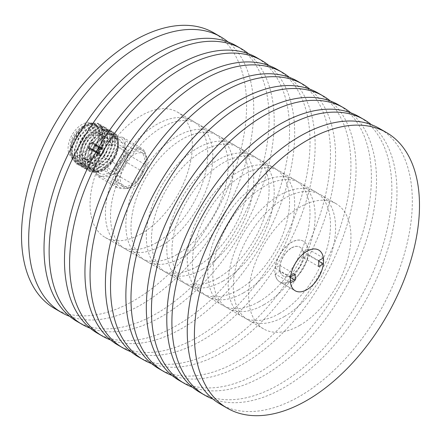 <?xml version="1.0" encoding="UTF-8"?>
<svg xmlns="http://www.w3.org/2000/svg" width="441" height="441" viewBox="0 0 441 441"><rect width="100%" height="100%" fill="white"/><g stroke="black" fill="none" stroke-linecap="round" stroke-linejoin="round"><path stroke-width="0.33" stroke-dasharray="2.21 1.65" d="M89.429 147.322L88.635 147.779L96.309 152.211L97.103 151.754L89.429 147.322A3.434 1.985 -60 0 1 91.59 143.579L99.264 148.011A3.434 1.985 -60 0 1 99.517 147.845A3.434 1.985 -60 0 1 99.776 147.713L92.103 143.286A3.434 1.985 -60 0 1 93.564 143.248A3.434 1.985 -60 0 1 94.264 144.532L101.937 148.964L102.731 148.501L95.058 144.075L94.264 144.532M101.937 148.964A3.434 1.985 -60 0 1 101.937 149.554L102.731 149.091L95.058 144.665L94.264 145.122A3.434 1.985 -60 0 1 92.103 148.865L99.776 153.297A3.434 1.985 -60 0 1 99.517 153.457A3.434 1.985 -60 0 1 99.264 153.589L99.264 154.51L91.59 150.078L91.59 149.163A3.434 1.985 -60 0 1 90.129 149.196A3.434 1.985 -60 0 1 89.429 147.911L97.103 152.343A3.434 1.985 -60 0 1 97.103 151.754M97.103 152.343L96.309 152.801L88.635 148.374L89.429 147.911M96.309 152.211A4.559 2.629 120 0 0 96.309 152.801M101.937 149.554L94.264 145.122M102.731 149.091A4.559 2.629 120 0 0 102.731 148.501M92.103 143.286L92.103 142.366L99.776 146.792L99.776 147.713M99.264 148.011L99.264 147.09L91.59 142.658L91.59 143.579M99.776 146.792A4.559 2.629 120 0 0 99.517 146.93A4.559 2.629 120 0 0 99.264 147.09M99.776 153.297L99.776 154.212L92.103 149.786L92.103 148.865M99.264 153.589L91.59 149.163M99.264 154.51A4.559 2.629 120 0 0 99.517 154.372A4.559 2.629 120 0 0 99.776 154.212M100.542 148.435A3.434 1.985 -60 0 1 102.262 148.27A3.434 1.985 -60 0 1 102.786 151.02A3.434 1.985 -60 0 1 100.542 154.047A3.434 1.985 -60 0 1 98.823 154.218A3.434 1.985 -60 0 1 98.299 151.467A3.434 1.985 -60 0 1 100.542 148.435M100.542 154.962A4.559 2.629 -60 0 1 98.266 155.188A4.559 2.629 -60 0 1 97.566 151.539A4.559 2.629 -60 0 1 100.542 147.52A4.559 2.629 -60 0 1 102.819 147.294A4.559 2.629 -60 0 1 103.519 150.949A4.559 2.629 -60 0 1 100.542 154.962M91.59 150.078A4.559 2.629 -60 0 1 89.567 150.172A4.559 2.629 -60 0 1 88.635 148.374M88.635 147.779A4.559 2.629 -60 0 1 91.59 142.658M95.058 144.665A4.559 2.629 -60 0 1 92.103 149.786M92.103 142.366A4.559 2.629 -60 0 1 94.126 142.278A4.559 2.629 -60 0 1 95.058 144.075M91.844 142.504A4.559 2.629 -60 0 1 94.126 142.278A4.559 2.629 -60 0 1 94.826 145.927A4.559 2.629 -60 0 1 91.844 149.946A4.559 2.629 -60 0 1 89.567 150.172A4.559 2.629 -60 0 1 88.867 146.517A4.559 2.629 -60 0 1 91.844 142.504M101.055 147.818A4.559 2.629 -60 0 1 103.332 147.592A4.559 2.629 -60 0 1 104.032 151.241A4.559 2.629 -60 0 1 101.055 155.26A4.559 2.629 -60 0 1 98.773 155.486A4.559 2.629 -60 0 1 98.078 151.831A4.559 2.629 -60 0 1 101.055 147.818M101.055 163.352A14.47 8.351 -60 0 1 93.817 164.069A14.47 8.351 -60 0 1 91.601 152.476A14.47 8.351 -60 0 1 101.055 139.725A14.47 8.351 -60 0 1 108.288 139.009A14.47 8.351 -60 0 1 110.504 150.601A14.47 8.351 -60 0 1 101.055 163.352M91.844 158.038A14.47 8.351 -60 0 1 84.611 158.754A14.47 8.351 -60 0 1 82.395 147.156A14.47 8.351 -60 0 1 91.844 134.406A14.47 8.351 -60 0 1 99.082 133.689A14.47 8.351 -60 0 1 101.298 145.287A14.47 8.351 -60 0 1 91.844 158.038M290.465 277.433L279.842 271.298L279.842 265.394L275.178 268.084A23.511 13.577 -60 0 1 286.446 246.282A23.511 13.577 -60 0 1 303.358 241.188A23.511 13.577 -60 0 1 308.033 249.115L303.369 251.805L303.369 257.715L318.716 266.573M295.183 274.252L279.842 265.394M290.525 276.942L275.178 268.084M303.369 257.715L308.033 255.019A23.511 13.577 -60 0 1 291.606 280.752A23.511 13.577 -60 0 1 279.848 281.915A23.511 13.577 -60 0 1 275.178 273.988L290.525 282.852M275.178 273.988L279.842 271.298M318.716 260.664L303.369 251.805M323.38 257.974L308.033 249.115M308.033 255.019L318.716 261.188M291.473 280.674A23.511 13.577 -60 0 1 279.721 281.838A23.511 13.577 -60 0 1 276.116 262.996A23.511 13.577 -60 0 1 291.473 242.28A23.511 13.577 120 0 1 303.232 241.117A23.511 13.577 120 0 1 306.837 259.953A23.511 13.577 120 0 1 291.473 280.674M299.792 325.348A72.346 41.768 120 0 0 347.05 261.596A72.346 41.768 120 0 0 335.959 203.626A72.346 41.768 120 0 0 299.792 207.209A72.346 41.768 120 0 0 252.528 270.961A72.346 41.768 120 0 0 263.619 328.931A72.346 41.768 120 0 0 299.792 325.348M220.213 404.11A159.157 91.888 120 0 0 299.792 396.227A159.157 91.888 120 0 0 403.763 255.978A159.157 91.888 120 0 0 379.365 128.441M284.445 316.484A72.346 41.768 120 0 0 331.704 252.737A72.346 41.768 120 0 0 320.613 194.768A72.346 41.768 120 0 0 284.445 198.351A72.346 41.768 120 0 0 237.181 262.097A72.346 41.768 120 0 0 248.272 320.067A72.346 41.768 120 0 0 284.445 316.484M279.329 313.534A72.346 41.768 120 0 0 326.588 249.782A72.346 41.768 120 0 0 315.497 191.813A72.346 41.768 120 0 0 279.329 195.396A72.346 41.768 120 0 0 232.065 259.148A72.346 41.768 120 0 0 243.156 317.118A72.346 41.768 120 0 0 279.329 313.534M199.751 392.297A159.157 91.888 120 0 0 279.329 384.414A159.157 91.888 120 0 0 383.301 244.165A159.157 91.888 120 0 0 358.908 116.628M212.909 399.039A159.157 91.888 120 0 0 284.445 387.369A159.157 91.888 120 0 0 386.217 254.126A159.157 91.888 120 0 0 371.322 124.654M263.983 304.67A72.346 41.768 120 0 0 311.241 240.924A72.346 41.768 120 0 0 300.156 182.954A72.346 41.768 120 0 0 263.983 186.537A72.346 41.768 120 0 0 216.718 250.284A72.346 41.768 120 0 0 227.81 308.253A72.346 41.768 120 0 0 263.983 304.67M258.867 301.721A72.346 41.768 120 0 0 306.126 237.969A72.346 41.768 120 0 0 295.04 180A72.346 41.768 120 0 0 258.867 183.583A72.346 41.768 120 0 0 211.603 247.329A72.346 41.768 120 0 0 222.694 305.304A72.346 41.768 120 0 0 258.867 301.721M179.289 380.484A159.157 91.888 120 0 0 258.867 372.601A159.157 91.888 120 0 0 362.838 232.352A159.157 91.888 120 0 0 338.445 104.815M192.447 387.226A159.157 91.888 120 0 0 263.983 375.556A159.157 91.888 120 0 0 365.754 242.313A159.157 91.888 120 0 0 350.86 112.841M243.52 292.857A72.346 41.768 120 0 0 290.779 229.111A72.346 41.768 120 0 0 279.693 171.141A72.346 41.768 120 0 0 243.52 174.724A72.346 41.768 120 0 0 196.256 238.471A72.346 41.768 120 0 0 207.347 296.44A72.346 41.768 120 0 0 243.52 292.857M238.405 289.908A72.346 41.768 120 0 0 285.663 226.156A72.346 41.768 120 0 0 274.578 168.186A72.346 41.768 120 0 0 238.405 171.77A72.346 41.768 120 0 0 191.146 235.516A72.346 41.768 120 0 0 202.232 293.491A72.346 41.768 120 0 0 238.405 289.908M158.826 368.67A159.157 91.888 120 0 0 238.405 360.788A159.157 91.888 120 0 0 342.376 220.539A159.157 91.888 120 0 0 317.983 93.001M171.984 375.412A159.157 91.888 120 0 0 243.52 363.742A159.157 91.888 120 0 0 345.292 230.5A159.157 91.888 120 0 0 330.397 101.028M223.058 281.044A72.346 41.768 120 0 0 270.316 217.297A72.346 41.768 120 0 0 259.231 159.328A72.346 41.768 120 0 0 223.058 162.905A72.346 41.768 120 0 0 175.799 226.657A72.346 41.768 120 0 0 186.885 284.627A72.346 41.768 120 0 0 223.058 281.044M217.942 278.095A72.346 41.768 120 0 0 265.201 214.343A72.346 41.768 120 0 0 254.115 156.373A72.346 41.768 120 0 0 217.942 159.956A72.346 41.768 120 0 0 170.684 223.703A72.346 41.768 120 0 0 181.769 281.672A72.346 41.768 120 0 0 217.942 278.095M138.364 356.857A159.157 91.888 120 0 0 217.942 348.974A159.157 91.888 120 0 0 321.913 208.725A159.157 91.888 120 0 0 297.521 81.188M151.522 363.599A159.157 91.888 120 0 0 223.058 351.929A159.157 91.888 120 0 0 324.83 218.686A159.157 91.888 120 0 0 309.94 89.214M202.595 269.231A72.346 41.768 120 0 0 249.854 205.484A72.346 41.768 120 0 0 238.768 147.509A72.346 41.768 120 0 0 202.595 151.092A72.346 41.768 120 0 0 155.337 214.844A72.346 41.768 120 0 0 166.422 272.814A72.346 41.768 120 0 0 202.595 269.231M197.48 266.276A72.346 41.768 120 0 0 244.744 202.529A72.346 41.768 120 0 0 233.653 144.56A72.346 41.768 120 0 0 197.48 148.143A72.346 41.768 120 0 0 150.221 211.889A72.346 41.768 120 0 0 161.307 269.859A72.346 41.768 120 0 0 197.48 266.276M117.901 345.044A159.157 91.888 120 0 0 197.48 337.161A159.157 91.888 120 0 0 301.457 196.912A159.157 91.888 120 0 0 277.058 69.375M131.06 351.786A159.157 91.888 120 0 0 202.595 340.116A159.157 91.888 120 0 0 304.367 206.873A159.157 91.888 120 0 0 289.478 77.401M182.133 257.417A72.346 41.768 120 0 0 229.397 193.671A72.346 41.768 120 0 0 218.306 135.696A72.346 41.768 120 0 0 182.133 139.279A72.346 41.768 120 0 0 134.874 203.031A72.346 41.768 120 0 0 145.96 261A72.346 41.768 120 0 0 182.133 257.417M177.017 254.463A72.346 41.768 120 0 0 224.282 190.716A72.346 41.768 120 0 0 213.19 132.747A72.346 41.768 120 0 0 177.017 136.33A72.346 41.768 120 0 0 129.759 200.076A72.346 41.768 120 0 0 140.844 258.046A72.346 41.768 120 0 0 177.017 254.463M97.439 333.231A159.157 91.888 120 0 0 177.017 325.348A159.157 91.888 120 0 0 280.994 185.099A159.157 91.888 120 0 0 256.596 57.562M110.603 339.972A159.157 91.888 120 0 0 182.133 328.302A159.157 91.888 120 0 0 283.91 195.06A159.157 91.888 120 0 0 269.016 65.588M161.671 245.604A72.346 41.768 120 0 0 208.935 181.852A72.346 41.768 120 0 0 197.844 123.882A72.346 41.768 120 0 0 161.671 127.466A72.346 41.768 120 0 0 114.412 191.218A72.346 41.768 120 0 0 125.503 249.187A72.346 41.768 120 0 0 161.671 245.604M156.555 242.649A72.346 41.768 120 0 0 203.819 178.903A72.346 41.768 120 0 0 192.728 120.933A72.346 41.768 120 0 0 156.555 124.516A72.346 41.768 120 0 0 109.296 188.263A72.346 41.768 120 0 0 120.387 246.232A72.346 41.768 120 0 0 156.555 242.649M76.977 321.417A159.157 91.888 120 0 0 156.555 313.534A159.157 91.888 120 0 0 260.532 173.285A159.157 91.888 120 0 0 236.133 45.748M90.14 328.159A159.157 91.888 120 0 0 161.671 316.489A159.157 91.888 120 0 0 263.448 183.247A159.157 91.888 120 0 0 248.553 53.774M141.208 233.791A72.346 41.768 120 0 0 188.472 170.039A72.346 41.768 120 0 0 177.381 112.069A72.346 41.768 120 0 0 141.208 115.652A72.346 41.768 120 0 0 93.95 179.404A72.346 41.768 120 0 0 105.041 237.374A72.346 41.768 120 0 0 141.208 233.791M126.495 161.599A19.531 11.279 120 0 0 124.285 187.502A19.531 11.279 120 0 0 141.605 179.575A19.531 11.279 120 0 0 143.816 153.672A19.531 11.279 120 0 0 126.495 161.599M54.469 308.419A159.157 91.888 120 0 0 134.047 300.542A159.157 91.888 120 0 0 238.024 160.287A159.157 91.888 120 0 0 213.626 32.755M69.678 316.346A159.157 91.888 120 0 0 141.208 304.676A159.157 91.888 120 0 0 242.985 171.433A159.157 91.888 120 0 0 228.091 41.961M291.473 247.892A16.637 9.608 -60 0 1 299.797 247.065A16.637 9.608 -60 0 1 302.344 260.399A16.637 9.608 -60 0 1 291.473 275.063A16.637 9.608 -60 0 1 283.155 275.89A16.637 9.608 -60 0 1 280.603 262.555A16.637 9.608 -60 0 1 291.473 247.892M123.16 167.817A14.829 8.561 -60 0 1 110.007 173.831A14.829 8.561 -60 0 1 111.689 154.163A14.829 8.561 -60 0 1 124.836 148.143A14.829 8.561 -60 0 1 123.16 167.817M97.582 153.049A14.829 8.561 -60 0 1 84.429 159.063A14.829 8.561 -60 0 1 86.111 139.395A14.829 8.561 -60 0 1 99.264 133.38A14.829 8.561 -60 0 1 97.582 153.049M98.282 153.881A16.637 9.608 -60 0 1 83.525 160.634A16.637 9.608 -60 0 1 85.411 138.562A16.637 9.608 -60 0 1 100.168 131.815A16.637 9.608 -60 0 1 98.282 153.881M88.305 148.121A16.637 9.608 -60 0 1 73.553 154.874A16.637 9.608 -60 0 1 75.433 132.807A16.637 9.608 -60 0 1 90.19 126.054A16.637 9.608 -60 0 1 88.305 148.121M118.309 139.665C117.328 134.687 114.5 132.366 109.831 132.708L102.902 135.795C101.496 136.534 97.191 141.318 96.342 142.917L102.036 137.779C104.285 135.988 106.557 134.83 108.855 134.307L116.033 136.335L118.574 144.295L116.622 153.854L111.645 162.779L103.117 170.579L93.459 172.448L87.572 166.279L87.825 153.909L93.613 141.837L99.148 135.729L105.504 131.903L113.42 132.157L117.179 137.184L117.427 146.484L113.42 157.216L110.096 162.205L97.56 171.725L89.17 171.202L85.03 165.954L84.358 156.406L87.941 145.425L91.05 140.321L102.946 130.426L110.862 130.679L114.621 135.707L114.869 145.006L110.862 155.739L107.538 160.728L95.002 170.248L86.612 169.724L82.473 164.476L81.8 154.929L85.383 143.953L88.498 138.843L100.388 128.948L108.304 129.202L112.064 134.229L112.312 143.529L108.304 154.262L104.98 159.251L92.445 168.771L84.055 168.247L79.915 162.999L79.242 153.451L82.825 142.476L85.94 137.366L97.83 127.471L105.746 127.725L109.506 132.752L109.754 142.057L105.746 152.784L102.422 157.773L89.887 167.293L81.497 166.77L77.357 161.522L76.684 151.974L80.268 140.999L83.382 135.889L95.273 125.999L103.188 126.247L106.948 131.275L107.196 140.58L103.188 151.307L99.864 156.296L87.329 165.816L78.939 165.292L74.799 160.044L74.127 150.497L77.71 139.521L80.824 134.417L92.715 124.522L100.631 124.77L104.39 129.797L104.638 139.102L100.631 149.83L97.312 154.819L84.771 164.339L76.381 163.815L72.241 158.567L71.569 149.019L75.152 138.044L78.266 132.939L90.157 123.045L98.073 123.293L100.603 125.713C102.125 129.511 102.56 131.594 101.077 137.939C99.004 144.416 97.588 146.941 93.376 152.123L89.17 156.053A20.799 12.006 -60 0 1 70.235 150.728A20.799 12.006 -60 0 1 76.894 132.664A20.799 12.006 -60 0 1 84.942 125.255A20.799 12.006 -60 0 1 98.547 140.822L99.831 131.82L97.411 125.305L91.789 122.956L85.477 124.941L77.214 132.609L72.429 141.208L70.235 151.842L72.379 159.962L78.443 163.556L84.771 162.393L94.214 155.144L95.394 153.711L98.712 148.727L102.72 137.994L102.472 128.689L98.712 123.662L90.796 123.414L78.906 133.309L75.791 138.413L72.208 149.389L72.886 158.942L77.021 164.184L85.411 164.708L97.952 155.188L101.27 150.205L105.278 139.472L105.03 130.167L101.27 125.139L93.354 124.891L81.464 134.786L78.349 139.891L74.766 150.866L75.444 160.414L79.578 165.662L87.968 166.185L100.509 156.665L103.828 151.676L107.836 140.949L107.587 131.644L103.828 126.617L95.912 126.369L84.022 136.263L80.907 141.368L77.324 152.343L78.002 161.891L82.136 167.139L90.526 167.663L103.067 158.143L106.386 153.154L110.393 142.426L110.145 133.121L106.386 128.094L98.47 127.84L86.579 137.735L83.465 142.845L79.882 153.821L80.56 163.368L84.694 168.616L93.084 169.14L105.625 159.62L108.944 154.631L112.951 143.904L112.703 134.599L108.944 129.571L101.028 129.318L89.137 139.213L86.023 144.323L82.439 155.298L83.117 164.846L87.252 170.094L95.642 170.617L108.183 161.097L111.501 156.108L115.509 145.376L115.261 136.076L111.501 131.049L103.585 130.795L91.695 140.69L88.58 145.795L84.997 156.775L85.675 166.323L89.81 171.571L98.2 172.095L110.741 162.575C116.507 154.835 119.031 147.2 118.309 139.665A22.971 13.263 -60 0 0 113.817 132.383L113.42 132.157M98.547 140.822L94.639 148.854C103.519 135.894 99.633 120.222 88.773 124.831C83.581 126.925 79.176 131.357 75.565 138.11C68.405 151.324 73.393 165.336 84.165 161.406C89.644 159.471 94.33 155.21 98.227 148.617C105.956 135.729 101.54 122.052 91.331 126.302C86.138 128.403 81.734 132.835 78.123 139.588C70.957 152.801 75.951 166.814 86.723 162.883C92.202 160.948 96.888 156.687 100.785 150.094C108.508 137.206 104.098 123.524 93.889 127.78C83.889 130.817 74.105 149.78 78.162 159.234C81.282 169.576 96.347 164.791 103.343 151.572C106.954 144.846 108.073 138.954 106.716 133.893C104.986 129.185 101.562 127.642 96.447 129.257C86.447 132.294 76.662 151.257 80.72 160.711C83.84 171.053 98.905 166.268 105.901 153.044C113.624 140.161 109.214 126.479 99.004 130.734C93.812 132.835 89.407 137.261 85.797 144.02C78.63 157.233 83.625 171.246 94.396 167.315C99.875 165.381 104.561 161.114 108.458 154.521C116.181 141.638 111.771 127.956 101.562 132.212C96.37 134.312 91.965 138.739 88.354 145.497C81.188 158.71 86.182 172.723 96.954 168.793C102.433 166.858 107.119 162.591 111.016 155.998C118.739 143.11 114.329 129.434 104.12 133.689C98.927 135.789 94.523 140.216 90.912 146.974C83.746 160.188 88.74 174.201 99.512 170.27C104.991 168.335 109.677 164.069 113.574 157.476C123.011 141.936 114.191 127.647 102.036 137.779M94.639 148.854L89.17 156.053M94.214 155.144A22.971 13.263 120 0 0 95.355 153.694A22.971 13.263 120 0 0 100.603 125.713M96.342 142.917A20.799 12.006 120 0 0 95.824 143.59A20.799 12.006 120 0 0 89.771 166.147A20.799 12.006 120 0 0 103.867 170.143A20.799 12.006 120 0 0 111.909 162.735A20.799 12.006 120 0 0 118.574 144.67A20.799 12.006 120 0 0 108.855 134.307M99.148 135.729A22.971 13.263 -60 0 1 113.817 132.383M138.535 177.806A19.531 11.279 120 0 0 140.745 151.902A19.531 11.279 120 0 0 123.425 159.824A19.531 11.279 120 0 0 121.214 185.733A19.531 11.279 120 0 0 138.535 177.806M117.89 166.4L123.678 160.64A23.152 13.368 120 0 0 126.154 153.567L124.82 146.588A21.703 12.53 -60 0 1 117.89 166.4A21.703 12.53 -60 0 1 102.566 176.224A21.703 12.53 -60 0 1 94.17 166.235A21.703 12.53 -60 0 1 94.148 165.27A21.703 12.53 -60 0 1 101.099 146.423A21.703 12.53 -60 0 1 109.495 138.689A21.703 12.53 -60 0 1 116.424 136.6A21.703 12.53 -60 0 1 124.82 146.588L125.525 140.795A23.152 13.368 120 0 0 122.532 137.228L116.424 136.6L112.367 137.157A23.152 13.368 120 0 0 110.515 138.099A23.152 13.368 120 0 0 106.893 140.662L101.099 146.423L97.356 153.363A23.152 13.368 120 0 0 94.881 160.436L94.17 166.235L95.51 173.214A23.152 13.368 120 0 0 98.503 176.78L102.566 176.224L108.668 176.852A23.152 13.368 120 0 0 114.142 173.341L117.89 166.4M128.111 188.07L124.048 188.627A21.703 12.53 120 0 0 130.977 186.537A21.703 12.53 120 0 0 139.373 178.803L133.579 184.564A23.152 13.368 -60 0 1 129.957 187.127A23.152 13.368 -60 0 1 128.111 188.07L108.668 176.852M114.947 184.432L115.658 178.638A21.703 12.53 120 0 0 124.048 188.627L117.945 188.004A23.152 13.368 -60 0 1 114.947 184.432L95.51 173.214M143.121 171.863L139.373 178.803A21.703 12.53 120 0 0 146.324 159.956A21.703 12.53 120 0 0 146.302 158.992L145.591 164.791A23.152 13.368 -60 0 1 143.121 171.863L123.678 160.64M144.968 152.018L146.302 158.992A21.703 12.53 120 0 0 137.906 149.003L141.969 148.446A23.152 13.368 -60 0 1 144.968 152.018L125.525 140.795M131.804 148.38L137.906 149.003A21.703 12.53 120 0 0 122.587 158.826L126.33 151.886A23.152 13.368 -60 0 1 131.804 148.38L112.367 137.157M116.793 164.587L122.587 158.826A21.703 12.53 120 0 0 115.658 178.638L114.318 171.659A23.152 13.368 -60 0 1 116.793 164.587L97.356 153.363M94.881 160.436L114.318 171.659M98.503 176.78L117.945 188.004M114.142 173.341L133.579 184.564M126.154 153.567L145.591 164.791M122.532 137.228L141.969 148.446M106.893 140.662L126.33 151.886M117.047 165.403A19.531 11.279 120 0 0 119.263 139.494A19.531 11.279 120 0 0 101.943 147.421A19.531 11.279 120 0 0 99.727 173.33A19.531 11.279 120 0 0 117.047 165.403M111.424 162.15A19.531 11.279 120 0 0 113.635 136.247A19.531 11.279 120 0 0 96.314 144.174A19.531 11.279 120 0 0 94.098 170.077A19.531 11.279 120 0 0 111.424 162.15M92.494 151.224A19.531 11.279 120 0 0 94.705 125.321A19.531 11.279 120 0 0 77.384 133.243A19.531 11.279 120 0 0 75.174 159.151A19.531 11.279 120 0 0 92.494 151.224M89.424 149.455A19.531 11.279 120 0 0 91.634 123.546A19.531 11.279 120 0 0 74.314 131.473A19.531 11.279 120 0 0 72.104 157.376A19.531 11.279 120 0 0 89.424 149.455M291.606 275.14A16.637 9.608 -60 0 1 283.287 275.961A16.637 9.608 -60 0 1 280.735 262.627A16.637 9.608 -60 0 1 291.606 247.969A16.637 9.608 -60 0 1 299.924 247.142A16.637 9.608 -60 0 1 302.476 260.477A16.637 9.608 -60 0 1 291.606 275.14M102.262 148.27L93.564 143.248M98.773 155.486L98.266 155.188M103.332 147.592L102.819 147.294M98.823 154.218L90.129 149.196M84.611 158.754L93.817 164.069M99.082 133.689L108.288 139.009M279.848 281.915L295.194 290.773L279.721 281.838M335.959 203.626L320.613 194.768M315.497 191.813L300.156 182.954M295.04 180L279.693 171.141M274.578 168.186L259.231 159.328M254.115 156.373L238.768 147.509M233.653 144.56L218.306 135.696M213.19 132.747L197.844 123.882M192.728 120.933L177.381 112.069M120.387 246.232L105.041 237.374M140.844 258.046L125.503 249.187M161.307 269.859L145.96 261M181.769 281.672L166.422 272.814M202.232 293.491L186.885 284.627M222.694 305.304L207.347 296.44M243.156 317.118L227.81 308.253M263.619 328.931L248.272 320.067M110.007 173.831L84.429 159.063M83.525 160.634L73.553 154.874M143.816 153.672L140.745 151.902M109.495 138.689L110.515 138.099M130.977 186.537L129.957 187.127M119.263 139.494L113.635 136.247M94.705 125.321L91.634 123.546M98.712 123.662L98.073 123.293M101.27 125.139L100.631 124.77M103.828 126.617L103.188 126.247M106.386 128.094L105.746 127.725M108.944 129.571L108.304 129.202M111.501 131.049L110.862 130.679M77.021 164.184L76.381 163.815M79.578 165.662L78.939 165.292M82.136 167.139L81.497 166.77M84.694 168.616L84.055 168.247M87.252 170.094L86.612 169.724M89.81 171.571L89.17 171.202M75.174 159.151L72.104 157.376M99.727 173.33L94.098 170.077M124.285 187.502L121.214 185.733M118.574 144.67L118.574 144.295M103.867 170.143L103.117 170.579M84.942 125.255L85.477 124.946M70.235 150.728L70.235 151.842M100.168 131.815L90.19 126.054M124.836 148.143L99.264 133.38"/><path stroke-width="0.66" d="M318.716 261.188L323.38 263.883A23.511 13.577 -60 0 1 306.953 289.61A23.511 13.577 -60 0 1 295.194 290.773A23.511 13.577 -60 0 1 290.525 282.852L295.183 280.156L290.465 277.433M295.183 280.156L295.183 274.252L290.525 276.942A23.511 13.577 -60 0 1 301.793 255.141A23.511 13.577 -60 0 1 318.705 250.053A23.511 13.577 -60 0 1 323.38 257.974L318.716 260.664L318.716 266.573L323.38 263.883M306.953 289.61A23.511 13.577 -60 0 1 295.194 290.773A23.511 13.577 -60 0 1 291.589 271.932A23.511 13.577 -60 0 1 306.953 251.216A23.511 13.577 -60 0 1 318.705 250.053A23.511 13.577 -60 0 1 322.31 268.889A23.511 13.577 -60 0 1 306.953 289.61M386.531 132.581L379.365 128.441A159.157 91.888 120 0 0 299.792 136.324A159.157 91.888 120 0 0 195.815 276.579A159.157 91.888 120 0 0 220.213 404.11L227.374 408.245A159.157 91.888 120 0 0 306.953 400.362A159.157 91.888 120 0 0 410.924 260.113A159.157 91.888 120 0 0 386.531 132.581A159.157 91.888 120 0 0 306.953 140.459A159.157 91.888 120 0 0 202.976 280.713A159.157 91.888 120 0 0 227.374 408.245M371.322 124.654A159.157 91.888 120 0 0 364.023 119.583L358.908 116.628A159.157 91.888 120 0 0 279.329 124.511A159.157 91.888 120 0 0 175.353 264.765A159.157 91.888 120 0 0 199.751 392.297L204.867 395.252A159.157 91.888 120 0 0 212.909 399.039M364.023 119.583A159.157 91.888 120 0 0 284.445 127.466A159.157 91.888 120 0 0 180.468 267.715A159.157 91.888 120 0 0 204.867 395.252M350.86 112.841A159.157 91.888 120 0 0 343.561 107.769L338.445 104.815A159.157 91.888 120 0 0 258.867 112.698A159.157 91.888 120 0 0 154.89 252.952A159.157 91.888 120 0 0 179.289 380.484L184.404 383.438A159.157 91.888 120 0 0 192.447 387.226M343.561 107.769A159.157 91.888 120 0 0 263.983 115.652A159.157 91.888 120 0 0 160.006 255.901A159.157 91.888 120 0 0 184.404 383.438M330.397 101.028A159.157 91.888 120 0 0 323.099 95.956L317.983 93.001A159.157 91.888 120 0 0 238.405 100.884A159.157 91.888 120 0 0 134.428 241.133A159.157 91.888 120 0 0 158.826 368.67L163.942 371.625A159.157 91.888 120 0 0 171.984 375.412M323.099 95.956A159.157 91.888 120 0 0 243.52 103.839A159.157 91.888 120 0 0 139.543 244.088A159.157 91.888 120 0 0 163.942 371.625M309.94 89.214A159.157 91.888 120 0 0 302.636 84.143L297.521 81.188A159.157 91.888 120 0 0 217.942 89.071A159.157 91.888 120 0 0 113.971 229.32A159.157 91.888 120 0 0 138.364 356.857L143.479 359.812A159.157 91.888 120 0 0 151.522 363.599M302.636 84.143A159.157 91.888 120 0 0 223.058 92.026A159.157 91.888 120 0 0 119.087 232.275A159.157 91.888 120 0 0 143.479 359.812M289.478 77.401A159.157 91.888 120 0 0 282.174 72.33L277.058 69.375A159.157 91.888 120 0 0 197.48 77.258A159.157 91.888 120 0 0 93.509 217.507A159.157 91.888 120 0 0 117.901 345.044L123.017 347.999A159.157 91.888 120 0 0 131.06 351.786M282.174 72.33A159.157 91.888 120 0 0 202.595 80.212A159.157 91.888 120 0 0 98.624 220.461A159.157 91.888 120 0 0 123.017 347.999M269.016 65.588A159.157 91.888 120 0 0 261.711 60.516L256.596 57.562A159.157 91.888 120 0 0 177.017 65.444A159.157 91.888 120 0 0 73.046 205.693A159.157 91.888 120 0 0 97.439 333.231L102.555 336.185A159.157 91.888 120 0 0 110.603 339.972M261.711 60.516A159.157 91.888 120 0 0 182.133 68.399A159.157 91.888 120 0 0 78.162 208.648A159.157 91.888 120 0 0 102.555 336.185M248.553 53.774A159.157 91.888 120 0 0 241.249 48.703L236.133 45.748A159.157 91.888 120 0 0 156.555 53.631A159.157 91.888 120 0 0 52.584 193.88A159.157 91.888 120 0 0 76.977 321.417L82.092 324.372A159.157 91.888 120 0 0 90.14 328.159M241.249 48.703A159.157 91.888 120 0 0 161.671 56.586A159.157 91.888 120 0 0 57.699 196.835A159.157 91.888 120 0 0 82.092 324.372M228.091 41.961A159.157 91.888 120 0 0 220.787 36.89L213.626 32.755A159.157 91.888 120 0 0 134.047 40.638A159.157 91.888 120 0 0 30.076 180.887A159.157 91.888 120 0 0 54.469 308.419L61.635 312.559A159.157 91.888 120 0 0 69.678 316.346M220.787 36.89A159.157 91.888 120 0 0 141.208 44.773A159.157 91.888 120 0 0 37.237 185.022A159.157 91.888 120 0 0 61.635 312.559"/></g></svg>
